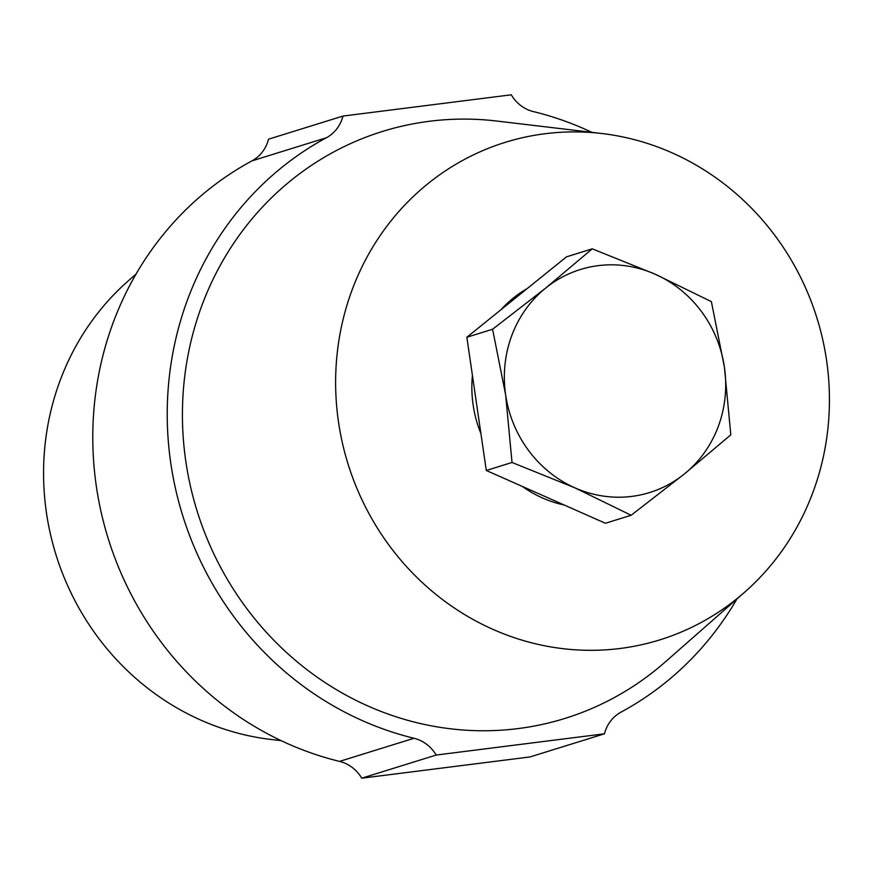 <?xml version="1.0" encoding="UTF-8"?>
<svg xmlns="http://www.w3.org/2000/svg" width="873" height="873" viewBox="0 0 873 873"><rect width="100%" height="100%" fill="white"/><g stroke="black" fill="none" stroke-linecap="round" stroke-linejoin="round"><path stroke-width="1.31" d="M591.872 132.347A323.37 304.819 72.7 0 0 533.447 111.602A35.935 33.872 -107.3 0 1 511.262 94.808L342.969 116.065A35.935 33.872 -107.3 0 1 326.393 137.748A323.37 304.819 72.7 0 0 170.792 463.192A323.37 304.819 72.7 0 0 413.998 738.263A35.935 33.872 -107.3 0 1 436.184 755.047L361.738 778.192L530.031 756.935L604.476 733.8A35.935 33.872 -107.3 0 1 621.052 712.117A323.37 304.819 72.7 0 0 736.899 599.009M620.07 648.486A260.492 245.553 72.7 0 0 744.68 592.178A260.492 245.553 72.7 0 0 817.019 318.241A260.492 245.553 72.7 0 0 602.152 133.558A260.492 245.553 72.7 0 0 544.981 133.744A260.492 245.553 72.7 0 0 338.495 421.932A260.492 245.553 72.7 0 0 620.07 648.486M602.152 133.558L496.868 121.052A307.34 289.705 72.7 0 0 429.429 121.271A307.34 289.705 72.7 0 0 185.807 461.293A307.34 289.705 72.7 0 0 518.016 728.595A307.34 289.705 72.7 0 0 665.04 662.16L744.68 592.178M136.101 273.991L128.32 280.822A260.492 245.553 72.7 0 0 55.981 554.759A260.492 245.553 72.7 0 0 270.848 739.442L281.128 740.653M436.184 755.047L604.476 733.8M361.738 778.192A35.935 33.872 72.7 0 0 339.553 761.398L413.998 738.263M326.393 137.748L251.948 160.883A323.37 304.819 72.7 0 0 96.346 486.326A323.37 304.819 72.7 0 0 339.553 761.398M251.948 160.883A35.935 33.872 72.7 0 0 268.524 139.2L342.969 116.065M480.903 433.543A116.775 110.074 -107.3 0 1 473.133 404.93A116.775 110.074 -107.3 0 1 472.424 375.423M501.026 309.686A116.775 110.074 -107.3 0 1 527.074 288.668M564.165 504.998A116.775 110.074 -107.3 0 1 522.316 486.447M631.135 515.266L684.301 474.028L730.81 434.841L724.415 367.206A116.775 110.074 -107.3 0 1 684.301 474.028A116.775 110.074 -107.3 0 1 574.903 487.843L631.135 515.266L605.404 523.265L486.294 470.471L476.571 403.861L466.859 337.251L566.533 256.826L592.265 248.827L545.756 288.014A116.775 110.074 -107.3 0 1 655.143 274.198L592.265 248.827M505.631 394.836A116.775 110.074 -107.3 0 1 545.756 288.014L492.59 329.252L505.631 394.836L512.025 462.472L574.903 487.843A116.775 110.074 -107.3 0 1 505.631 394.836M724.415 367.206A116.775 110.074 72.7 0 0 655.143 274.198L711.375 301.621L724.415 367.206M486.294 470.471L512.025 462.472M466.859 337.251L492.59 329.252"/></g></svg>
